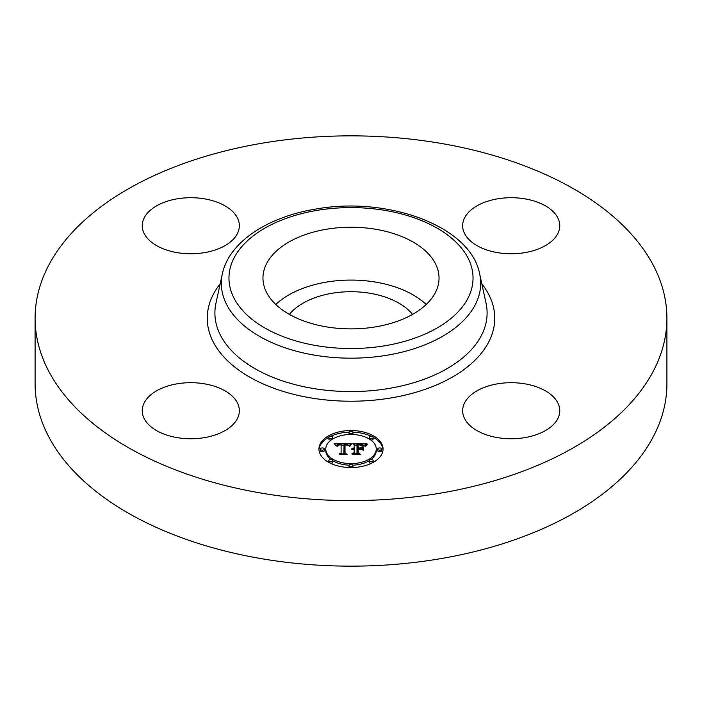 <?xml version="1.0" encoding="UTF-8"?>
<svg xmlns="http://www.w3.org/2000/svg" width="702" height="702" viewBox="0 0 702 702"><rect width="100%" height="100%" fill="white"/><g stroke="black" fill="none" stroke-linecap="round" stroke-linejoin="round"><path stroke-width="1.05" d="M275.798 304.484A88.04 50.825 180 0 1 426.202 304.484M289.426 314.391A67.91 39.207 180 0 1 331.879 293.296A67.91 39.207 180 0 1 412.574 314.391M666.9 318.234L666.9 383.766A315.9 182.38 180 0 1 439.935 558.774A315.9 182.38 180 0 1 35.1 383.766L35.1 318.234A315.9 182.38 180 0 1 262.065 143.226A315.9 182.38 180 0 1 666.9 318.234A315.9 182.38 180 0 1 439.935 493.234A315.9 182.38 180 0 1 35.1 318.234M524.877 437.618A48.552 28.027 180 0 1 462.653 410.723A48.552 28.027 180 0 1 497.542 383.827A48.552 28.027 180 0 1 559.757 410.723A48.552 28.027 180 0 1 524.877 437.618M557.792 217.839A48.552 28.027 180 0 1 559.757 225.737A48.552 28.027 180 0 1 518.111 253.483A48.552 28.027 180 0 1 464.619 233.626A48.552 28.027 180 0 1 462.653 225.737A48.552 28.027 180 0 1 504.299 197.99A48.552 28.027 180 0 1 557.792 217.839M177.123 198.841A48.552 28.027 180 0 1 239.347 225.737A48.552 28.027 180 0 1 204.457 252.632A48.552 28.027 180 0 1 142.243 225.737A48.552 28.027 180 0 1 177.123 198.841M237.381 402.834A48.552 28.027 180 0 1 239.347 410.723A48.552 28.027 180 0 1 197.701 438.469A48.552 28.027 180 0 1 144.208 418.62A48.552 28.027 180 0 1 142.243 410.723A48.552 28.027 180 0 1 183.889 382.976A48.552 28.027 180 0 1 237.381 402.834M435.477 263.75A88.04 50.825 180 0 1 439.04 278.062A88.04 50.825 180 0 1 363.522 328.369A88.04 50.825 180 0 1 266.523 292.374A88.04 50.825 180 0 1 262.96 278.062A88.04 50.825 180 0 1 338.478 227.746A88.04 50.825 180 0 1 435.477 263.75M318.954 449.034A32.046 18.498 180 0 1 351 430.537A32.046 18.498 180 0 1 383.046 449.034A32.046 18.498 180 0 1 351 467.541A32.046 18.498 180 0 1 318.954 449.034M383.011 449.833A32.046 18.498 0 0 0 373.192 437.276M371.121 436.223A32.046 18.498 0 0 0 352.852 432.151M349.148 432.151A32.046 18.498 0 0 0 330.879 436.223M328.808 437.276A32.046 18.498 0 0 0 318.989 449.833M325.754 449.034A25.246 14.575 180 0 1 351 434.459A25.246 14.575 180 0 1 376.246 449.034A25.246 14.575 180 0 1 351 463.61A25.246 14.575 180 0 1 325.754 449.034L325.754 450.623A25.246 14.575 0 0 0 331.16 459.634M332.687 460.652A25.246 14.575 0 0 0 349.192 465.163M352.808 465.163A25.246 14.575 0 0 0 369.313 460.652M370.84 459.634A25.246 14.575 0 0 0 376.246 450.623L376.246 449.034M349.061 432.502A1.939 1.123 180 0 1 351 431.379A1.939 1.123 180 0 1 352.939 432.502A1.939 1.123 180 0 1 351 433.617A1.939 1.123 180 0 1 349.061 432.502L349.061 434.082A1.939 1.123 0 0 0 349.192 434.503M352.808 434.503A1.939 1.123 0 0 0 352.939 434.082L352.939 432.502M377.702 450.623A1.939 1.123 0 0 0 379.642 451.746A1.939 1.123 0 0 0 381.59 450.623L381.59 449.034A1.939 1.123 180 0 1 379.642 450.157A1.939 1.123 180 0 1 377.702 449.034L377.702 450.623M369.313 437.346A1.939 1.123 180 0 1 371.253 436.223A1.939 1.123 180 0 1 373.201 437.346A1.939 1.123 180 0 1 371.253 438.46A1.939 1.123 180 0 1 369.313 437.346L369.313 438.925A1.939 1.123 0 0 0 369.313 439.004M370.84 440.022A1.939 1.123 0 0 0 373.201 438.925L373.201 437.346M349.061 465.575A1.939 1.123 180 0 1 351 464.452A1.939 1.123 180 0 1 352.939 465.575A1.939 1.123 180 0 1 351 466.698A1.939 1.123 180 0 1 349.061 465.575L349.061 467.163A1.939 1.123 0 0 0 349.148 467.506M352.852 467.506A1.939 1.123 0 0 0 352.939 467.163L352.939 465.575M369.313 460.731A1.939 1.123 180 0 1 371.253 459.608A1.939 1.123 180 0 1 373.201 460.731A1.939 1.123 180 0 1 371.253 461.855A1.939 1.123 180 0 1 369.313 460.731L369.313 462.32A1.939 1.123 0 0 0 371.121 463.434M373.192 462.381A1.939 1.123 0 0 0 373.201 462.32L373.201 460.731M320.41 449.034L320.41 450.623A1.939 1.123 0 0 0 322.358 451.746A1.939 1.123 0 0 0 324.298 450.623L324.298 449.034A1.939 1.123 180 0 1 322.358 450.157A1.939 1.123 180 0 1 320.41 449.034A1.939 1.123 180 0 1 322.358 447.92A1.939 1.123 180 0 1 324.298 449.034M328.799 437.346A1.939 1.123 180 0 1 330.747 436.223A1.939 1.123 180 0 1 332.687 437.346A1.939 1.123 180 0 1 330.747 438.46A1.939 1.123 180 0 1 328.799 437.346L328.799 438.925A1.939 1.123 0 0 0 331.16 440.022M332.687 439.004A1.939 1.123 0 0 0 332.687 438.925L332.687 437.346M328.799 460.731A1.939 1.123 180 0 1 330.747 459.608A1.939 1.123 180 0 1 332.687 460.731A1.939 1.123 180 0 1 330.747 461.855A1.939 1.123 180 0 1 328.799 460.731L328.799 462.32A1.939 1.123 0 0 0 328.808 462.381M330.879 463.434A1.939 1.123 0 0 0 332.687 462.32L332.687 460.731M351.009 443.506L348.982 445.954L347.455 444.489L344.068 444.234L343.892 452.992L345.551 453.878L339.145 453.878L341.111 452.93L341.111 444.884L338.504 445.042L337.013 446.174L337.969 444.971L341.111 444.278L337.504 444.506L336.267 446.086L334.231 443.585L351.009 443.506M351.895 444.015L349.499 446.296L351.895 444.015M348.157 445.27L345.033 444.892L345.015 453.018L347.244 454.536L339.768 454.317L346.472 454.317L344.594 453.08L344.594 444.656L348.157 445.27M352.299 443.506L366.83 443.506L364.54 445.928L362.302 444.392L356.993 444.173L356.993 447.955L357.844 447.955L357.844 444.62L361.618 444.664L363.671 445.445L358.195 444.84L358.195 447.955L360.31 447.955L362.548 446.595L362.548 449.982L360.196 448.639L356.993 448.639L356.993 452.711L358.783 453.764L351.904 453.764L354.185 452.711L354.185 449.236L352.035 449.534L354.185 448.639L351.412 449.104L354.185 447.955L354.185 444.55L352.299 443.506M367.901 443.997L365.084 446.358L367.901 443.997M363.575 446.876L363.575 450.368L363.575 446.876M361.065 449.315L358.195 449.315L358.195 452.772L360.661 454.536L352.202 454.317L359.872 454.317L357.844 452.869L357.844 449.096L361.065 449.315M362.548 449.982L362.548 448.174L361.021 449.104M365.137 445.086L363.697 445.086M356.993 445.086L354.185 445.086M354.185 447.955L354.185 448.639M353.773 447.99L353.773 448.622M353.396 448.034L353.396 448.639M353.036 448.104L353.036 448.675M352.72 448.192L352.72 448.736M352.422 448.297L352.422 448.815M352.158 448.42L352.158 448.903M351.93 448.56L351.93 449.008M354.185 452.711L354.185 453.764M356.993 452.711L356.993 453.764M360.31 447.955L360.31 448.701M358.195 447.955L358.195 448.639M357.844 447.955L357.844 448.639M356.993 447.955L356.993 448.639M349.526 445.094L348.324 445.103M344.05 445.121L341.111 445.138M336.574 445.156L335.521 445.165M341.111 452.93L341.111 453.878L341.111 452.93M341.111 444.278L341.111 444.884M337.574 445.208L337.574 445.673M337.46 445.314L337.46 445.902M337.355 445.428L337.355 446.27M337.267 445.551L337.267 446.358M337.188 445.691L337.188 446.358M337.118 445.84L337.118 446.358M343.892 452.992L343.892 453.878M363.575 450.368L363.575 448.464L363.206 450.245M351.351 444.041L351.351 444.48M351.149 444.199L351.149 444.682M350.956 444.384L350.956 444.901M350.754 444.585L350.754 445.129M350.561 444.805L350.561 445.384M350.359 445.05L350.359 445.647M350.158 445.314L350.158 445.937M349.947 445.603L349.947 446.235M349.745 445.902L349.745 446.349M366.26 444.849L366.26 445.296M365.988 445.094L365.988 445.577M365.751 445.349L365.751 445.875M365.54 445.603L365.54 446.182M365.356 445.849L365.356 446.463M345.024 446.244L344.594 453.08M358.195 450.684L357.844 452.869M377.702 449.034A1.939 1.123 180 0 1 379.642 447.92A1.939 1.123 180 0 1 381.59 449.034M316.637 210.451A122.043 70.463 180 0 1 468.102 258.222A122.043 70.463 180 0 1 385.363 345.674A122.043 70.463 180 0 1 233.898 297.894A122.043 70.463 180 0 1 316.637 210.451M387.513 355.151A129.695 74.877 180 0 1 222.323 273.964L215.962 303.194A136.1 78.58 180 0 0 389.32 388.39A136.1 78.58 180 0 0 486.038 303.194L479.677 273.964A129.695 74.877 180 0 1 387.513 355.151M481.826 283.836A143.752 82.994 180 0 1 391.47 397.867A143.752 82.994 180 0 1 242.401 372.613A143.752 82.994 180 0 1 220.174 283.836M479.677 273.964C470.744 226 387.355 195.911 315.347 209.135C267.409 217.023 228.984 242.164 222.323 273.964"/></g></svg>
